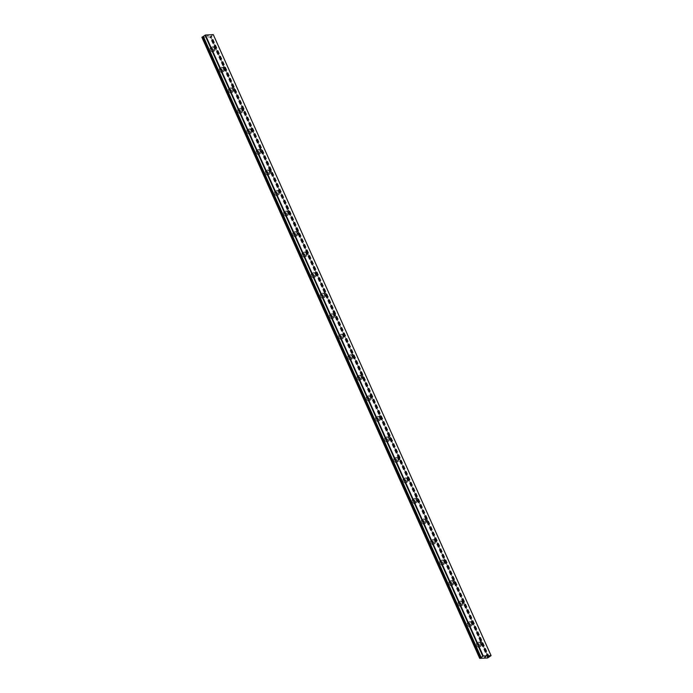 <?xml version="1.0" encoding="UTF-8"?>
<svg xmlns="http://www.w3.org/2000/svg" width="693" height="693" viewBox="0 0 693 693"><rect width="100%" height="100%" fill="white"/><g stroke="black" fill="none" stroke-linecap="round" stroke-linejoin="round"><path stroke-width="0.52" stroke-dasharray="3.46 2.6" d="M488.678 657.163L210.889 36.157L213.297 34.65M201.914 37.344L209.884 36.98L210.889 36.157M214.258 48.727A1.308 0.693 -123.8 0 1 214.206 49.844A1.308 0.693 -123.8 0 1 212.708 48.796A1.308 0.693 -123.8 0 1 212.751 47.67A1.308 0.693 -123.8 0 1 214.258 48.727M210.265 50.052A2.33 1.239 56.2 0 0 212.933 51.923A2.33 1.239 56.2 0 0 213.02 49.922A2.33 1.239 56.2 0 0 210.343 48.051A2.33 1.239 56.2 0 0 210.265 50.052A2.33 1.239 56.2 0 0 212.933 51.923A2.33 1.239 56.2 0 0 213.011 49.931A2.33 1.239 56.2 0 0 210.343 48.06A2.33 1.239 56.2 0 0 210.265 50.052M223.441 69.248A1.308 0.693 -123.8 0 1 223.397 70.374A1.308 0.693 -123.8 0 1 221.89 69.326A1.308 0.693 -123.8 0 1 221.933 68.2A1.308 0.693 -123.8 0 1 223.441 69.248M219.447 70.582A2.33 1.239 56.2 0 0 222.115 72.453A2.33 1.239 56.2 0 0 222.202 70.452A2.33 1.239 56.2 0 0 219.534 68.581A2.33 1.239 56.2 0 0 219.447 70.582A2.33 1.239 56.2 0 0 222.115 72.453A2.33 1.239 56.2 0 0 222.193 70.461A2.33 1.239 56.2 0 0 219.525 68.59A2.33 1.239 56.2 0 0 219.447 70.582M232.623 89.778A1.308 0.693 -123.8 0 1 232.579 90.904A1.308 0.693 -123.8 0 1 231.072 89.856A1.308 0.693 -123.8 0 1 231.124 88.73A1.308 0.693 -123.8 0 1 232.623 89.778M228.629 91.112A2.33 1.239 56.2 0 0 231.306 92.983A2.33 1.239 56.2 0 0 231.384 90.982A2.33 1.239 56.2 0 0 228.716 89.111A2.33 1.239 56.2 0 0 228.629 91.112A2.33 1.239 56.2 0 0 231.297 92.983A2.33 1.239 56.2 0 0 231.375 90.991A2.33 1.239 56.2 0 0 228.707 89.111A2.33 1.239 56.2 0 0 228.629 91.112M241.805 110.308A1.308 0.693 -123.8 0 1 241.762 111.434A1.308 0.693 -123.8 0 1 240.254 110.378A1.308 0.693 -123.8 0 1 240.306 109.26A1.308 0.693 -123.8 0 1 241.805 110.308M237.82 111.642A2.33 1.239 56.2 0 0 240.488 113.513A2.33 1.239 56.2 0 0 240.566 111.512A2.33 1.239 56.2 0 0 237.898 109.641A2.33 1.239 56.2 0 0 237.82 111.642A2.33 1.239 56.2 0 0 240.48 113.513A2.33 1.239 56.2 0 0 240.558 111.512A2.33 1.239 56.2 0 0 237.89 109.641A2.33 1.239 56.2 0 0 237.812 111.642M250.987 130.838A1.308 0.693 -123.8 0 1 250.944 131.965A1.308 0.693 -123.8 0 1 249.437 130.908A1.308 0.693 -123.8 0 1 249.489 129.79A1.308 0.693 -123.8 0 1 250.987 130.838M247.003 132.172A2.33 1.239 56.2 0 0 249.671 134.044A2.33 1.239 56.2 0 0 249.749 132.042A2.33 1.239 56.2 0 0 247.08 130.171A2.33 1.239 56.2 0 0 247.003 132.172A2.33 1.239 56.2 0 0 249.662 134.044A2.33 1.239 56.2 0 0 249.749 132.042A2.33 1.239 56.2 0 0 247.072 130.171A2.33 1.239 56.2 0 0 246.994 132.172M260.17 151.369A1.308 0.693 -123.8 0 1 260.126 152.495A1.308 0.693 -123.8 0 1 258.628 151.438A1.308 0.693 -123.8 0 1 258.671 150.312A1.308 0.693 -123.8 0 1 260.17 151.369M256.185 152.694A2.33 1.239 56.2 0 0 258.853 154.574A2.33 1.239 56.2 0 0 258.931 152.573A2.33 1.239 56.2 0 0 256.263 150.702A2.33 1.239 56.2 0 0 256.185 152.694M256.176 152.703A2.33 1.239 56.2 0 0 258.844 154.574A2.33 1.239 56.2 0 0 258.931 152.573A2.33 1.239 56.2 0 0 256.263 150.702A2.33 1.239 56.2 0 0 256.176 152.703M269.352 171.899A1.308 0.693 -123.8 0 1 269.308 173.025A1.308 0.693 -123.8 0 1 267.81 171.968A1.308 0.693 -123.8 0 1 267.853 170.842A1.308 0.693 -123.8 0 1 269.352 171.899M265.367 173.224A2.33 1.239 56.2 0 0 268.035 175.095A2.33 1.239 56.2 0 0 268.113 173.103A2.33 1.239 56.2 0 0 265.445 171.232A2.33 1.239 56.2 0 0 265.367 173.224M265.358 173.233A2.33 1.239 56.2 0 0 268.035 175.104A2.33 1.239 56.2 0 0 268.113 173.103A2.33 1.239 56.2 0 0 265.445 171.232A2.33 1.239 56.2 0 0 265.358 173.233M278.534 192.429A1.308 0.693 -123.8 0 1 278.491 193.546A1.308 0.693 -123.8 0 1 276.992 192.498A1.308 0.693 -123.8 0 1 277.035 191.372A1.308 0.693 -123.8 0 1 278.534 192.429M274.549 193.754A2.33 1.239 56.2 0 0 277.217 195.625A2.33 1.239 56.2 0 0 277.295 193.633A2.33 1.239 56.2 0 0 274.627 191.762A2.33 1.239 56.2 0 0 274.549 193.754M274.541 193.763A2.33 1.239 56.2 0 0 277.217 195.634A2.33 1.239 56.2 0 0 277.295 193.633A2.33 1.239 56.2 0 0 274.627 191.762A2.33 1.239 56.2 0 0 274.541 193.763M287.716 212.959A1.308 0.693 -123.8 0 1 287.673 214.076A1.308 0.693 -123.8 0 1 286.174 213.028A1.308 0.693 -123.8 0 1 286.218 211.902A1.308 0.693 -123.8 0 1 287.716 212.959M283.732 214.284A2.33 1.239 56.2 0 0 286.4 216.155A2.33 1.239 56.2 0 0 286.478 214.154A2.33 1.239 56.2 0 0 283.809 212.283A2.33 1.239 56.2 0 0 283.732 214.284A2.33 1.239 56.2 0 0 286.4 216.164A2.33 1.239 56.2 0 0 286.478 214.163A2.33 1.239 56.2 0 0 283.809 212.292A2.33 1.239 56.2 0 0 283.732 214.284M296.907 233.48A1.308 0.693 -123.8 0 1 296.855 234.606A1.308 0.693 -123.8 0 1 295.357 233.558A1.308 0.693 -123.8 0 1 295.4 232.432A1.308 0.693 -123.8 0 1 296.907 233.48M292.914 234.814A2.33 1.239 56.2 0 0 295.582 236.685A2.33 1.239 56.2 0 0 295.668 234.684A2.33 1.239 56.2 0 0 292.992 232.813A2.33 1.239 56.2 0 0 292.914 234.814A2.33 1.239 56.2 0 0 295.582 236.685A2.33 1.239 56.2 0 0 295.66 234.693A2.33 1.239 56.2 0 0 292.992 232.822A2.33 1.239 56.2 0 0 292.914 234.814M306.089 254.01A1.308 0.693 -123.8 0 1 306.037 255.137A1.308 0.693 -123.8 0 1 304.539 254.088A1.308 0.693 -123.8 0 1 304.582 252.962A1.308 0.693 -123.8 0 1 306.089 254.01M302.096 255.345A2.33 1.239 56.2 0 0 304.764 257.216A2.33 1.239 56.2 0 0 304.851 255.215A2.33 1.239 56.2 0 0 302.174 253.343A2.33 1.239 56.2 0 0 302.096 255.345A2.33 1.239 56.2 0 0 304.764 257.216A2.33 1.239 56.2 0 0 304.842 255.223A2.33 1.239 56.2 0 0 302.174 253.343A2.33 1.239 56.2 0 0 302.096 255.345M315.272 274.541A1.308 0.693 -123.8 0 1 315.228 275.667A1.308 0.693 -123.8 0 1 313.721 274.61A1.308 0.693 -123.8 0 1 313.764 273.492A1.308 0.693 -123.8 0 1 315.272 274.541M311.278 275.875A2.33 1.239 56.2 0 0 313.946 277.746A2.33 1.239 56.2 0 0 314.033 275.745A2.33 1.239 56.2 0 0 311.365 273.874A2.33 1.239 56.2 0 0 311.278 275.875A2.33 1.239 56.2 0 0 313.946 277.746A2.33 1.239 56.2 0 0 314.024 275.745A2.33 1.239 56.2 0 0 311.356 273.874A2.33 1.239 56.2 0 0 311.278 275.875M324.454 295.071A1.308 0.693 -123.8 0 1 324.411 296.197A1.308 0.693 -123.8 0 1 322.903 295.14A1.308 0.693 -123.8 0 1 322.947 294.023A1.308 0.693 -123.8 0 1 324.454 295.071M320.461 296.405A2.33 1.239 56.2 0 0 323.137 298.276A2.33 1.239 56.2 0 0 323.215 296.275A2.33 1.239 56.2 0 0 320.547 294.404A2.33 1.239 56.2 0 0 320.461 296.405A2.33 1.239 56.2 0 0 323.129 298.276A2.33 1.239 56.2 0 0 323.207 296.275A2.33 1.239 56.2 0 0 320.538 294.404A2.33 1.239 56.2 0 0 320.461 296.405M333.636 315.601A1.308 0.693 -123.8 0 1 333.593 316.727A1.308 0.693 -123.8 0 1 332.086 315.67A1.308 0.693 -123.8 0 1 332.138 314.544A1.308 0.693 -123.8 0 1 333.636 315.601M329.643 316.935A2.33 1.239 56.2 0 0 332.319 318.806A2.33 1.239 56.2 0 0 332.397 316.805A2.33 1.239 56.2 0 0 329.729 314.934A2.33 1.239 56.2 0 0 329.643 316.935A2.33 1.239 56.2 0 0 332.311 318.806A2.33 1.239 56.2 0 0 332.389 316.805A2.33 1.239 56.2 0 0 329.721 314.934A2.33 1.239 56.2 0 0 329.643 316.935M342.818 336.131A1.308 0.693 -123.8 0 1 342.775 337.257A1.308 0.693 -123.8 0 1 341.268 336.2A1.308 0.693 -123.8 0 1 341.32 335.074A1.308 0.693 -123.8 0 1 342.818 336.131M338.834 337.456A2.33 1.239 56.2 0 0 341.502 339.327A2.33 1.239 56.2 0 0 341.58 337.335A2.33 1.239 56.2 0 0 338.912 335.464A2.33 1.239 56.2 0 0 338.834 337.456A2.33 1.239 56.2 0 0 341.493 339.336A2.33 1.239 56.2 0 0 341.58 337.335A2.33 1.239 56.2 0 0 338.903 335.464A2.33 1.239 56.2 0 0 338.825 337.465M352.001 356.661A1.308 0.693 -123.8 0 1 351.957 357.787A1.308 0.693 -123.8 0 1 350.459 356.73A1.308 0.693 -123.8 0 1 350.502 355.604A1.308 0.693 -123.8 0 1 352.001 356.661M348.016 357.986A2.33 1.239 56.2 0 0 350.684 359.858A2.33 1.239 56.2 0 0 350.762 357.865A2.33 1.239 56.2 0 0 348.094 355.994A2.33 1.239 56.2 0 0 348.016 357.986A2.33 1.239 56.2 0 0 350.675 359.866A2.33 1.239 56.2 0 0 350.762 357.865A2.33 1.239 56.2 0 0 348.085 355.994A2.33 1.239 56.2 0 0 348.007 357.995M361.183 377.191A1.308 0.693 -123.8 0 1 361.14 378.309A1.308 0.693 -123.8 0 1 359.641 377.261A1.308 0.693 -123.8 0 1 359.684 376.134A1.308 0.693 -123.8 0 1 361.183 377.191M357.198 378.517A2.33 1.239 56.2 0 0 359.866 380.388A2.33 1.239 56.2 0 0 359.944 378.395A2.33 1.239 56.2 0 0 357.276 376.516A2.33 1.239 56.2 0 0 357.198 378.517A2.33 1.239 56.2 0 0 359.858 380.396A2.33 1.239 56.2 0 0 359.944 378.395A2.33 1.239 56.2 0 0 357.276 376.524A2.33 1.239 56.2 0 0 357.19 378.517M370.365 397.713A1.308 0.693 -123.8 0 1 370.322 398.839A1.308 0.693 -123.8 0 1 368.823 397.791A1.308 0.693 -123.8 0 1 368.867 396.665A1.308 0.693 -123.8 0 1 370.365 397.713M366.38 399.047A2.33 1.239 56.2 0 0 369.048 400.918A2.33 1.239 56.2 0 0 369.126 398.917A2.33 1.239 56.2 0 0 366.458 397.046A2.33 1.239 56.2 0 0 366.38 399.047A2.33 1.239 56.2 0 0 369.048 400.918A2.33 1.239 56.2 0 0 369.126 398.925A2.33 1.239 56.2 0 0 366.458 397.054A2.33 1.239 56.2 0 0 366.372 399.047M379.547 418.243A1.308 0.693 -123.8 0 1 379.504 419.369A1.308 0.693 -123.8 0 1 378.006 418.321A1.308 0.693 -123.8 0 1 378.049 417.195A1.308 0.693 -123.8 0 1 379.547 418.243M375.563 419.577A2.33 1.239 56.2 0 0 378.231 421.448A2.33 1.239 56.2 0 0 378.309 419.447A2.33 1.239 56.2 0 0 375.641 417.576A2.33 1.239 56.2 0 0 375.563 419.577A2.33 1.239 56.2 0 0 378.231 421.448A2.33 1.239 56.2 0 0 378.309 419.456A2.33 1.239 56.2 0 0 375.641 417.584A2.33 1.239 56.2 0 0 375.563 419.577M388.738 438.773A1.308 0.693 -123.8 0 1 388.686 439.899A1.308 0.693 -123.8 0 1 387.188 438.842A1.308 0.693 -123.8 0 1 387.231 437.725A1.308 0.693 -123.8 0 1 388.738 438.773M384.745 440.107A2.33 1.239 56.2 0 0 387.413 441.978A2.33 1.239 56.2 0 0 387.5 439.977A2.33 1.239 56.2 0 0 384.823 438.106A2.33 1.239 56.2 0 0 384.745 440.107A2.33 1.239 56.2 0 0 387.413 441.978A2.33 1.239 56.2 0 0 387.491 439.977A2.33 1.239 56.2 0 0 384.823 438.106A2.33 1.239 56.2 0 0 384.745 440.107M397.921 459.303A1.308 0.693 -123.8 0 1 397.869 460.429A1.308 0.693 -123.8 0 1 396.37 459.372A1.308 0.693 -123.8 0 1 396.413 458.255A1.308 0.693 -123.8 0 1 397.921 459.303M393.927 460.637A2.33 1.239 56.2 0 0 396.595 462.508A2.33 1.239 56.2 0 0 396.682 460.507A2.33 1.239 56.2 0 0 394.005 458.636A2.33 1.239 56.2 0 0 393.927 460.637A2.33 1.239 56.2 0 0 396.595 462.508A2.33 1.239 56.2 0 0 396.673 460.507A2.33 1.239 56.2 0 0 394.005 458.636A2.33 1.239 56.2 0 0 393.927 460.637M407.103 479.833A1.308 0.693 -123.8 0 1 407.06 480.959A1.308 0.693 -123.8 0 1 405.552 479.902A1.308 0.693 -123.8 0 1 405.596 478.776A1.308 0.693 -123.8 0 1 407.103 479.833M403.109 481.167A2.33 1.239 56.2 0 0 405.777 483.038A2.33 1.239 56.2 0 0 405.864 481.037A2.33 1.239 56.2 0 0 403.196 479.166A2.33 1.239 56.2 0 0 403.109 481.167A2.33 1.239 56.2 0 0 405.777 483.038A2.33 1.239 56.2 0 0 405.855 481.037A2.33 1.239 56.2 0 0 403.187 479.166A2.33 1.239 56.2 0 0 403.109 481.167M416.285 500.363A1.308 0.693 -123.8 0 1 416.242 501.489A1.308 0.693 -123.8 0 1 414.735 500.433A1.308 0.693 -123.8 0 1 414.778 499.306A1.308 0.693 -123.8 0 1 416.285 500.363M412.292 501.689A2.33 1.239 56.2 0 0 414.968 503.568A2.33 1.239 56.2 0 0 415.046 501.567A2.33 1.239 56.2 0 0 412.378 499.696A2.33 1.239 56.2 0 0 412.292 501.689A2.33 1.239 56.2 0 0 414.96 503.568A2.33 1.239 56.2 0 0 415.038 501.567A2.33 1.239 56.2 0 0 412.37 499.696A2.33 1.239 56.2 0 0 412.292 501.697M425.467 520.893A1.308 0.693 -123.8 0 1 425.424 522.02A1.308 0.693 -123.8 0 1 423.917 520.963A1.308 0.693 -123.8 0 1 423.969 519.837A1.308 0.693 -123.8 0 1 425.467 520.893M421.474 522.219A2.33 1.239 56.2 0 0 424.151 524.09A2.33 1.239 56.2 0 0 424.229 522.098A2.33 1.239 56.2 0 0 421.561 520.226A2.33 1.239 56.2 0 0 421.474 522.219A2.33 1.239 56.2 0 0 424.142 524.099A2.33 1.239 56.2 0 0 424.22 522.098A2.33 1.239 56.2 0 0 421.552 520.226A2.33 1.239 56.2 0 0 421.474 522.227M434.65 541.424A1.308 0.693 -123.8 0 1 434.606 542.541A1.308 0.693 -123.8 0 1 433.099 541.493A1.308 0.693 -123.8 0 1 433.151 540.367A1.308 0.693 -123.8 0 1 434.65 541.424M430.665 542.749A2.33 1.239 56.2 0 0 433.333 544.62A2.33 1.239 56.2 0 0 433.411 542.628A2.33 1.239 56.2 0 0 430.743 540.748A2.33 1.239 56.2 0 0 430.665 542.749A2.33 1.239 56.2 0 0 433.324 544.629A2.33 1.239 56.2 0 0 433.411 542.628A2.33 1.239 56.2 0 0 430.734 540.757A2.33 1.239 56.2 0 0 430.656 542.758M443.832 561.954A1.308 0.693 -123.8 0 1 443.789 563.071A1.308 0.693 -123.8 0 1 442.29 562.023A1.308 0.693 -123.8 0 1 442.333 560.897A1.308 0.693 -123.8 0 1 443.832 561.954M439.847 563.279A2.33 1.239 56.2 0 0 442.515 565.15A2.33 1.239 56.2 0 0 442.593 563.149A2.33 1.239 56.2 0 0 439.925 561.278A2.33 1.239 56.2 0 0 439.847 563.279A2.33 1.239 56.2 0 0 442.506 565.15A2.33 1.239 56.2 0 0 442.593 563.158A2.33 1.239 56.2 0 0 439.916 561.287A2.33 1.239 56.2 0 0 439.838 563.279M453.014 582.475A1.308 0.693 -123.8 0 1 452.971 583.601A1.308 0.693 -123.8 0 1 451.472 582.553A1.308 0.693 -123.8 0 1 451.515 581.427A1.308 0.693 -123.8 0 1 453.014 582.475M449.029 583.809A2.33 1.239 56.2 0 0 451.697 585.68A2.33 1.239 56.2 0 0 451.775 583.679A2.33 1.239 56.2 0 0 449.107 581.808A2.33 1.239 56.2 0 0 449.029 583.809A2.33 1.239 56.2 0 0 451.689 585.68A2.33 1.239 56.2 0 0 451.775 583.688A2.33 1.239 56.2 0 0 449.107 581.817A2.33 1.239 56.2 0 0 449.021 583.809M462.196 603.005A1.308 0.693 -123.8 0 1 462.153 604.131A1.308 0.693 -123.8 0 1 460.654 603.083A1.308 0.693 -123.8 0 1 460.698 601.957A1.308 0.693 -123.8 0 1 462.196 603.005M458.212 604.339A2.33 1.239 56.2 0 0 460.88 606.21A2.33 1.239 56.2 0 0 460.958 604.209A2.33 1.239 56.2 0 0 458.29 602.338A2.33 1.239 56.2 0 0 458.212 604.339A2.33 1.239 56.2 0 0 460.88 606.21A2.33 1.239 56.2 0 0 460.958 604.218A2.33 1.239 56.2 0 0 458.29 602.338A2.33 1.239 56.2 0 0 458.203 604.339M471.379 623.535A1.308 0.693 -123.8 0 1 471.335 624.662A1.308 0.693 -123.8 0 1 469.837 623.605A1.308 0.693 -123.8 0 1 469.88 622.487A1.308 0.693 -123.8 0 1 471.379 623.535M467.394 624.869A2.33 1.239 56.2 0 0 470.062 626.741A2.33 1.239 56.2 0 0 470.14 624.74A2.33 1.239 56.2 0 0 467.472 622.868A2.33 1.239 56.2 0 0 467.394 624.869A2.33 1.239 56.2 0 0 470.062 626.741A2.33 1.239 56.2 0 0 470.14 624.74A2.33 1.239 56.2 0 0 467.472 622.868A2.33 1.239 56.2 0 0 467.385 624.869M480.561 644.066A1.308 0.693 -123.8 0 1 480.518 645.192A1.308 0.693 -123.8 0 1 479.019 644.135A1.308 0.693 -123.8 0 1 479.062 643.009A1.308 0.693 -123.8 0 1 480.561 644.066M476.576 645.4A2.33 1.239 56.2 0 0 479.244 647.271A2.33 1.239 56.2 0 0 479.331 645.27A2.33 1.239 56.2 0 0 476.654 643.399A2.33 1.239 56.2 0 0 476.576 645.4A2.33 1.239 56.2 0 0 479.244 647.271A2.33 1.239 56.2 0 0 479.322 645.27A2.33 1.239 56.2 0 0 476.654 643.399A2.33 1.239 56.2 0 0 476.576 645.4M481.167 644.04A2.33 1.239 -123.8 0 1 481.089 646.041A2.33 1.239 -123.8 0 1 478.413 644.161A2.33 1.239 -123.8 0 1 478.499 642.168A2.33 1.239 -123.8 0 1 481.167 644.04M479.53 645.131A2.33 1.239 -123.8 0 1 479.452 647.132A2.33 1.239 -123.8 0 1 476.784 645.261A2.33 1.239 -123.8 0 1 476.862 643.26A2.33 1.239 -123.8 0 1 479.53 645.131M471.985 623.509A2.33 1.239 -123.8 0 1 471.907 625.51A2.33 1.239 -123.8 0 1 469.23 623.639A2.33 1.239 -123.8 0 1 469.317 621.638A2.33 1.239 -123.8 0 1 471.985 623.509M470.348 624.601A2.33 1.239 -123.8 0 1 470.27 626.602A2.33 1.239 -123.8 0 1 467.602 624.731A2.33 1.239 -123.8 0 1 467.68 622.73A2.33 1.239 -123.8 0 1 470.348 624.601M462.803 602.979A2.33 1.239 -123.8 0 1 462.716 604.98A2.33 1.239 -123.8 0 1 460.048 603.109A2.33 1.239 -123.8 0 1 460.135 601.108A2.33 1.239 -123.8 0 1 462.803 602.979M461.166 604.071A2.33 1.239 -123.8 0 1 461.088 606.072A2.33 1.239 -123.8 0 1 458.42 604.201A2.33 1.239 -123.8 0 1 458.497 602.2A2.33 1.239 -123.8 0 1 461.166 604.071M453.62 582.449A2.33 1.239 -123.8 0 1 453.534 584.45A2.33 1.239 -123.8 0 1 450.866 582.579A2.33 1.239 -123.8 0 1 450.944 580.578A2.33 1.239 -123.8 0 1 453.62 582.449M451.983 583.541A2.33 1.239 -123.8 0 1 451.905 585.542A2.33 1.239 -123.8 0 1 449.229 583.671A2.33 1.239 -123.8 0 1 449.315 581.67A2.33 1.239 -123.8 0 1 451.983 583.541M444.438 561.919A2.33 1.239 -123.8 0 1 444.352 563.92A2.33 1.239 -123.8 0 1 441.684 562.049A2.33 1.239 -123.8 0 1 441.762 560.048A2.33 1.239 -123.8 0 1 444.438 561.919M442.801 563.019A2.33 1.239 -123.8 0 1 442.723 565.012A2.33 1.239 -123.8 0 1 440.046 563.14A2.33 1.239 -123.8 0 1 440.133 561.148A2.33 1.239 -123.8 0 1 442.801 563.019M435.247 541.389A2.33 1.239 -123.8 0 1 435.169 543.39A2.33 1.239 -123.8 0 1 432.501 541.519A2.33 1.239 -123.8 0 1 432.579 539.518A2.33 1.239 -123.8 0 1 435.247 541.389M433.619 542.489A2.33 1.239 -123.8 0 1 433.532 544.481A2.33 1.239 -123.8 0 1 430.864 542.61A2.33 1.239 -123.8 0 1 430.942 540.618A2.33 1.239 -123.8 0 1 433.619 542.489M426.065 520.867A2.33 1.239 -123.8 0 1 425.987 522.86A2.33 1.239 -123.8 0 1 423.319 520.989A2.33 1.239 -123.8 0 1 423.397 518.988A2.33 1.239 -123.8 0 1 426.065 520.867M424.437 521.959A2.33 1.239 -123.8 0 1 424.35 523.96A2.33 1.239 -123.8 0 1 421.682 522.08A2.33 1.239 -123.8 0 1 421.76 520.088A2.33 1.239 -123.8 0 1 424.437 521.959M416.883 500.337A2.33 1.239 -123.8 0 1 416.805 502.33A2.33 1.239 -123.8 0 1 414.137 500.459A2.33 1.239 -123.8 0 1 414.215 498.466A2.33 1.239 -123.8 0 1 416.883 500.337M415.246 501.429A2.33 1.239 -123.8 0 1 415.168 503.43A2.33 1.239 -123.8 0 1 412.5 501.559A2.33 1.239 -123.8 0 1 412.578 499.558A2.33 1.239 -123.8 0 1 415.246 501.429M407.701 479.807A2.33 1.239 -123.8 0 1 407.623 481.808A2.33 1.239 -123.8 0 1 404.955 479.928A2.33 1.239 -123.8 0 1 405.033 477.936A2.33 1.239 -123.8 0 1 407.701 479.807M406.063 480.899A2.33 1.239 -123.8 0 1 405.985 482.9A2.33 1.239 -123.8 0 1 403.317 481.029A2.33 1.239 -123.8 0 1 403.395 479.028A2.33 1.239 -123.8 0 1 406.063 480.899M398.518 459.277A2.33 1.239 -123.8 0 1 398.44 461.278A2.33 1.239 -123.8 0 1 395.772 459.407A2.33 1.239 -123.8 0 1 395.85 457.406A2.33 1.239 -123.8 0 1 398.518 459.277M396.881 460.369A2.33 1.239 -123.8 0 1 396.803 462.37A2.33 1.239 -123.8 0 1 394.135 460.498A2.33 1.239 -123.8 0 1 394.213 458.497A2.33 1.239 -123.8 0 1 396.881 460.369M389.336 438.747A2.33 1.239 -123.8 0 1 389.258 440.748A2.33 1.239 -123.8 0 1 386.59 438.877A2.33 1.239 -123.8 0 1 386.668 436.876A2.33 1.239 -123.8 0 1 389.336 438.747M387.699 439.838A2.33 1.239 -123.8 0 1 387.621 441.839A2.33 1.239 -123.8 0 1 384.953 439.968A2.33 1.239 -123.8 0 1 385.031 437.967A2.33 1.239 -123.8 0 1 387.699 439.838M380.154 418.217A2.33 1.239 -123.8 0 1 380.076 420.218A2.33 1.239 -123.8 0 1 377.399 418.347A2.33 1.239 -123.8 0 1 377.486 416.346A2.33 1.239 -123.8 0 1 380.154 418.217M378.517 419.308A2.33 1.239 -123.8 0 1 378.439 421.309A2.33 1.239 -123.8 0 1 375.771 419.438A2.33 1.239 -123.8 0 1 375.849 417.437A2.33 1.239 -123.8 0 1 378.517 419.308M370.972 397.687A2.33 1.239 -123.8 0 1 370.885 399.688A2.33 1.239 -123.8 0 1 368.217 397.817A2.33 1.239 -123.8 0 1 368.304 395.816A2.33 1.239 -123.8 0 1 370.972 397.687M369.334 398.787A2.33 1.239 -123.8 0 1 369.256 400.779A2.33 1.239 -123.8 0 1 366.588 398.908A2.33 1.239 -123.8 0 1 366.666 396.907A2.33 1.239 -123.8 0 1 369.334 398.787M361.789 377.157A2.33 1.239 -123.8 0 1 361.703 379.158A2.33 1.239 -123.8 0 1 359.035 377.287A2.33 1.239 -123.8 0 1 359.113 375.285A2.33 1.239 -123.8 0 1 361.789 377.157M360.152 378.257A2.33 1.239 -123.8 0 1 360.074 380.249A2.33 1.239 -123.8 0 1 357.397 378.378A2.33 1.239 -123.8 0 1 357.484 376.386A2.33 1.239 -123.8 0 1 360.152 378.257M352.607 356.635A2.33 1.239 -123.8 0 1 352.52 358.627A2.33 1.239 -123.8 0 1 349.852 356.756A2.33 1.239 -123.8 0 1 349.93 354.755A2.33 1.239 -123.8 0 1 352.607 356.635M350.97 357.727A2.33 1.239 -123.8 0 1 350.892 359.728A2.33 1.239 -123.8 0 1 348.215 357.848A2.33 1.239 -123.8 0 1 348.302 355.856A2.33 1.239 -123.8 0 1 350.97 357.727M343.416 336.105A2.33 1.239 -123.8 0 1 343.338 338.097A2.33 1.239 -123.8 0 1 340.67 336.226A2.33 1.239 -123.8 0 1 340.748 334.234A2.33 1.239 -123.8 0 1 343.416 336.105M341.788 337.196A2.33 1.239 -123.8 0 1 341.701 339.198A2.33 1.239 -123.8 0 1 339.033 337.326A2.33 1.239 -123.8 0 1 339.12 335.325A2.33 1.239 -123.8 0 1 341.788 337.196M334.234 315.575A2.33 1.239 -123.8 0 1 334.156 317.567A2.33 1.239 -123.8 0 1 331.488 315.696A2.33 1.239 -123.8 0 1 331.566 313.704A2.33 1.239 -123.8 0 1 334.234 315.575M332.605 316.666A2.33 1.239 -123.8 0 1 332.519 318.667A2.33 1.239 -123.8 0 1 329.851 316.796A2.33 1.239 -123.8 0 1 329.929 314.795A2.33 1.239 -123.8 0 1 332.605 316.666M325.052 295.045A2.33 1.239 -123.8 0 1 324.974 297.046A2.33 1.239 -123.8 0 1 322.306 295.175A2.33 1.239 -123.8 0 1 322.384 293.174A2.33 1.239 -123.8 0 1 325.052 295.045M323.414 296.136A2.33 1.239 -123.8 0 1 323.336 298.137A2.33 1.239 -123.8 0 1 320.668 296.266A2.33 1.239 -123.8 0 1 320.746 294.265A2.33 1.239 -123.8 0 1 323.414 296.136M315.869 274.515A2.33 1.239 -123.8 0 1 315.791 276.516A2.33 1.239 -123.8 0 1 313.123 274.645A2.33 1.239 -123.8 0 1 313.201 272.644A2.33 1.239 -123.8 0 1 315.869 274.515M314.232 275.606A2.33 1.239 -123.8 0 1 314.154 277.607A2.33 1.239 -123.8 0 1 311.486 275.736A2.33 1.239 -123.8 0 1 311.564 273.735A2.33 1.239 -123.8 0 1 314.232 275.606M306.687 253.984A2.33 1.239 -123.8 0 1 306.609 255.986A2.33 1.239 -123.8 0 1 303.941 254.114A2.33 1.239 -123.8 0 1 304.019 252.113A2.33 1.239 -123.8 0 1 306.687 253.984M305.05 255.076A2.33 1.239 -123.8 0 1 304.972 257.077A2.33 1.239 -123.8 0 1 302.304 255.206A2.33 1.239 -123.8 0 1 302.382 253.205A2.33 1.239 -123.8 0 1 305.05 255.076M297.505 233.454A2.33 1.239 -123.8 0 1 297.427 235.455A2.33 1.239 -123.8 0 1 294.759 233.584A2.33 1.239 -123.8 0 1 294.837 231.583A2.33 1.239 -123.8 0 1 297.505 233.454M295.868 234.555A2.33 1.239 -123.8 0 1 295.79 236.547A2.33 1.239 -123.8 0 1 293.122 234.676A2.33 1.239 -123.8 0 1 293.2 232.675A2.33 1.239 -123.8 0 1 295.868 234.555M288.323 212.924A2.33 1.239 -123.8 0 1 288.245 214.925A2.33 1.239 -123.8 0 1 285.568 213.054A2.33 1.239 -123.8 0 1 285.655 211.053A2.33 1.239 -123.8 0 1 288.323 212.924M286.685 214.024A2.33 1.239 -123.8 0 1 286.607 216.017A2.33 1.239 -123.8 0 1 283.939 214.146A2.33 1.239 -123.8 0 1 284.017 212.153A2.33 1.239 -123.8 0 1 286.685 214.024M279.14 192.394A2.33 1.239 -123.8 0 1 279.062 194.395A2.33 1.239 -123.8 0 1 276.386 192.524A2.33 1.239 -123.8 0 1 276.472 190.523A2.33 1.239 -123.8 0 1 279.14 192.394M277.503 193.494A2.33 1.239 -123.8 0 1 277.425 195.495A2.33 1.239 -123.8 0 1 274.757 193.616A2.33 1.239 -123.8 0 1 274.835 191.623A2.33 1.239 -123.8 0 1 277.503 193.494M269.958 171.873A2.33 1.239 -123.8 0 1 269.872 173.865A2.33 1.239 -123.8 0 1 267.203 171.994A2.33 1.239 -123.8 0 1 267.29 170.002A2.33 1.239 -123.8 0 1 269.958 171.873M268.321 172.964A2.33 1.239 -123.8 0 1 268.243 174.965A2.33 1.239 -123.8 0 1 265.566 173.094A2.33 1.239 -123.8 0 1 265.653 171.093A2.33 1.239 -123.8 0 1 268.321 172.964M260.776 151.343A2.33 1.239 -123.8 0 1 260.689 153.335A2.33 1.239 -123.8 0 1 258.021 151.464A2.33 1.239 -123.8 0 1 258.099 149.471A2.33 1.239 -123.8 0 1 260.776 151.343M259.139 152.434A2.33 1.239 -123.8 0 1 259.061 154.435A2.33 1.239 -123.8 0 1 256.384 152.564A2.33 1.239 -123.8 0 1 256.471 150.563A2.33 1.239 -123.8 0 1 259.139 152.434M251.585 130.812A2.33 1.239 -123.8 0 1 251.507 132.813A2.33 1.239 -123.8 0 1 248.839 130.934A2.33 1.239 -123.8 0 1 248.917 128.941A2.33 1.239 -123.8 0 1 251.585 130.812M249.956 131.904A2.33 1.239 -123.8 0 1 249.87 133.905A2.33 1.239 -123.8 0 1 247.202 132.034A2.33 1.239 -123.8 0 1 247.288 130.033A2.33 1.239 -123.8 0 1 249.956 131.904M242.403 110.282A2.33 1.239 -123.8 0 1 242.325 112.283A2.33 1.239 -123.8 0 1 239.657 110.412A2.33 1.239 -123.8 0 1 239.735 108.411A2.33 1.239 -123.8 0 1 242.403 110.282M240.774 111.374A2.33 1.239 -123.8 0 1 240.688 113.375A2.33 1.239 -123.8 0 1 238.02 111.504A2.33 1.239 -123.8 0 1 238.097 109.503A2.33 1.239 -123.8 0 1 240.774 111.374M233.22 89.752A2.33 1.239 -123.8 0 1 233.143 91.753A2.33 1.239 -123.8 0 1 230.474 89.882A2.33 1.239 -123.8 0 1 230.552 87.881A2.33 1.239 -123.8 0 1 233.22 89.752M231.592 90.844A2.33 1.239 -123.8 0 1 231.505 92.845A2.33 1.239 -123.8 0 1 228.837 90.974A2.33 1.239 -123.8 0 1 228.915 88.973A2.33 1.239 -123.8 0 1 231.592 90.844M224.038 69.222A2.33 1.239 -123.8 0 1 223.96 71.223A2.33 1.239 -123.8 0 1 221.292 69.352A2.33 1.239 -123.8 0 1 221.37 67.351A2.33 1.239 -123.8 0 1 224.038 69.222M222.401 70.322A2.33 1.239 -123.8 0 1 222.323 72.315A2.33 1.239 -123.8 0 1 219.655 70.443A2.33 1.239 -123.8 0 1 219.733 68.442A2.33 1.239 -123.8 0 1 222.401 70.322M214.856 48.692A2.33 1.239 -123.8 0 1 214.778 50.693A2.33 1.239 -123.8 0 1 212.11 48.822A2.33 1.239 -123.8 0 1 212.188 46.821A2.33 1.239 -123.8 0 1 214.856 48.692M213.219 49.792A2.33 1.239 -123.8 0 1 213.141 51.784A2.33 1.239 -123.8 0 1 210.473 49.913A2.33 1.239 -123.8 0 1 210.551 47.921A2.33 1.239 -123.8 0 1 213.219 49.792M485.23 656.825L485.672 656.773M207.883 35.767L206.869 36.244L207.883 35.776M207.623 36.149L208.298 35.75L207.666 36.157M210.629 36.547L488.409 657.544M481.029 657.518L203.3 36.694M203.248 36.383L481.037 657.38M481.167 657.51L203.378 36.504M487.673 657.986L209.884 36.98M488.011 657.839L210.222 36.833M488.236 657.319L210.499 36.417M491.051 655.812L213.262 34.806M488.392 657.588L210.603 36.582M210.646 36.417L488.374 657.241M488.825 657.155L211.036 36.157M488.903 657.137L211.114 36.131M489.232 657.007L211.443 36.001M489.319 656.964L211.53 35.967M215.852 48.753L214.206 49.844M225.034 69.283L223.397 70.374M234.217 89.804L232.579 90.904M243.399 110.334L241.762 111.434M252.581 130.864L250.944 131.965M261.763 151.395L260.126 152.495M270.946 171.925L269.308 173.025M280.128 192.455L278.491 193.546M289.31 212.985L287.673 214.076M298.501 233.515L296.855 234.606M307.683 254.045L306.037 255.137M316.866 274.567L315.228 275.667M326.048 295.097L324.411 296.197M335.23 315.627L333.593 316.727M344.412 336.157L342.775 337.257M353.595 356.687L351.957 357.787M362.777 377.217L361.14 378.309M371.959 397.747L370.322 398.839M381.141 418.277L379.504 419.369M390.332 438.799L388.686 439.899M399.514 459.329L397.869 460.429M408.697 479.859L407.06 480.959M417.879 500.389L416.242 501.489M427.061 520.919L425.424 522.02M436.243 541.45L434.606 542.541M445.426 561.98L443.789 563.071M454.608 582.51L452.971 583.601M463.79 603.031L462.153 604.131M472.972 623.561L471.335 624.662M482.163 644.092L480.518 645.192M481.089 646.041L479.452 647.132M471.907 625.51L470.27 626.602M462.716 604.98L461.088 606.072M453.534 584.45L451.905 585.542M444.352 563.92L442.723 565.012M435.169 543.39L433.532 544.481M425.987 522.86L424.35 523.96M416.805 502.33L415.168 503.43M407.623 481.808L405.985 482.9M398.44 461.278L396.803 462.37M389.258 440.748L387.621 441.839M380.076 420.218L378.439 421.309M370.885 399.688L369.256 400.779M361.703 379.158L360.074 380.249M352.52 358.627L350.892 359.728M343.338 338.097L341.701 339.198M334.156 317.567L332.519 318.667M324.974 297.046L323.336 298.137M315.791 276.516L314.154 277.607M306.609 255.986L304.972 257.077M297.427 235.455L295.79 236.547M288.245 214.925L286.607 216.017M279.062 194.395L277.425 195.495M269.872 173.865L268.243 174.965M260.689 153.335L259.061 154.435M251.507 132.813L249.87 133.905M242.325 112.283L240.688 113.375M233.143 91.753L231.505 92.845M223.96 71.223L222.323 72.315M214.778 50.693L213.141 51.784M212.188 46.821L210.551 47.921M221.37 67.351L219.733 68.442M230.552 87.881L228.915 88.973M239.735 108.411L238.097 109.503M248.917 128.941L247.288 130.033M258.099 149.471L256.471 150.563M267.29 170.002L265.653 171.093M276.472 190.523L274.835 191.623M285.655 211.053L284.017 212.153M294.837 231.583L293.2 232.675M304.019 252.113L302.382 253.205M313.201 272.644L311.564 273.735M322.384 293.174L320.746 294.265M331.566 313.704L329.929 314.795M340.748 334.234L339.12 335.325M349.93 354.755L348.302 355.856M359.113 375.285L357.484 376.386M368.304 395.816L366.666 396.907M377.486 416.346L375.849 417.437M386.668 436.876L385.031 437.967M395.85 457.406L394.213 458.497M405.033 477.936L403.395 479.028M414.215 498.466L412.578 499.558M423.397 518.988L421.76 520.088M432.579 539.518L430.942 540.618M441.762 560.048L440.133 561.148M450.944 580.578L449.315 581.67M460.135 601.108L458.497 602.2M469.317 621.638L467.68 622.73M478.499 642.168L476.862 643.26M480.699 641.917L479.062 643.009M471.517 621.387L469.88 622.487M462.335 600.857L460.698 601.957M453.153 580.327L451.515 581.427M443.97 559.797L442.333 560.897M434.788 539.267L433.151 540.367M425.606 518.745L423.969 519.837M416.424 498.215L414.778 499.306M407.241 477.685L405.596 478.776M398.059 457.155L396.413 458.255M388.868 436.625L387.231 437.725M379.686 416.095L378.049 417.195M370.504 395.564L368.867 396.665M361.322 375.034L359.684 376.134M352.139 354.513L350.502 355.604M342.957 333.983L341.32 335.074M333.775 313.453L332.138 314.544M324.593 292.922L322.947 294.023M315.41 272.392L313.764 273.492M306.228 251.862L304.582 252.962M297.037 231.332L295.4 232.432M287.855 210.802L286.218 211.902M278.673 190.28L277.035 191.372M269.49 169.75L267.853 170.842M260.308 149.22L258.671 150.312M251.126 128.69L249.489 129.79M241.944 108.16L240.306 109.26M232.761 87.63L231.124 88.73M223.579 67.1L221.933 68.2M214.397 46.57L212.751 47.67M481.297 657.518L203.508 36.512M488.167 657.414L210.377 36.408"/><path stroke-width="1.04" d="M481.011 657.501L479.703 658.35L487.673 657.986L491.086 655.656L213.297 34.65L205.466 35.014L203.214 36.504L481.011 657.501L483.255 656.02L491.086 655.656M480.777 657.77L202.988 36.764L202.347 36.963L201.914 37.344L479.703 658.35M215.895 47.626A1.308 0.693 -123.8 0 1 215.852 48.753A1.308 0.693 -123.8 0 1 214.345 47.696A1.308 0.693 -123.8 0 1 214.397 46.57A1.308 0.693 -123.8 0 1 215.895 47.626M225.078 68.157A1.308 0.693 -123.8 0 1 225.034 69.283A1.308 0.693 -123.8 0 1 223.527 68.226A1.308 0.693 -123.8 0 1 223.579 67.1A1.308 0.693 -123.8 0 1 225.078 68.157M234.26 88.687A1.308 0.693 -123.8 0 1 234.217 89.804A1.308 0.693 -123.8 0 1 232.718 88.756A1.308 0.693 -123.8 0 1 232.761 87.63A1.308 0.693 -123.8 0 1 234.26 88.687M243.442 109.217A1.308 0.693 -123.8 0 1 243.399 110.334A1.308 0.693 -123.8 0 1 241.9 109.286A1.308 0.693 -123.8 0 1 241.944 108.16A1.308 0.693 -123.8 0 1 243.442 109.217M252.624 129.738A1.308 0.693 -123.8 0 1 252.581 130.864A1.308 0.693 -123.8 0 1 251.083 129.816A1.308 0.693 -123.8 0 1 251.126 128.69A1.308 0.693 -123.8 0 1 252.624 129.738M261.807 150.268A1.308 0.693 -123.8 0 1 261.763 151.395A1.308 0.693 -123.8 0 1 260.265 150.346A1.308 0.693 -123.8 0 1 260.308 149.22A1.308 0.693 -123.8 0 1 261.807 150.268M270.989 170.799A1.308 0.693 -123.8 0 1 270.946 171.925A1.308 0.693 -123.8 0 1 269.447 170.868A1.308 0.693 -123.8 0 1 269.49 169.75A1.308 0.693 -123.8 0 1 270.989 170.799M280.18 191.329A1.308 0.693 -123.8 0 1 280.128 192.455A1.308 0.693 -123.8 0 1 278.629 191.398A1.308 0.693 -123.8 0 1 278.673 190.28A1.308 0.693 -123.8 0 1 280.18 191.329M289.362 211.859A1.308 0.693 -123.8 0 1 289.31 212.985A1.308 0.693 -123.8 0 1 287.812 211.928A1.308 0.693 -123.8 0 1 287.855 210.802A1.308 0.693 -123.8 0 1 289.362 211.859M298.544 232.389A1.308 0.693 -123.8 0 1 298.501 233.515A1.308 0.693 -123.8 0 1 296.994 232.458A1.308 0.693 -123.8 0 1 297.037 231.332A1.308 0.693 -123.8 0 1 298.544 232.389M307.727 252.919A1.308 0.693 -123.8 0 1 307.683 254.045A1.308 0.693 -123.8 0 1 306.176 252.988A1.308 0.693 -123.8 0 1 306.228 251.862A1.308 0.693 -123.8 0 1 307.727 252.919M316.909 273.449A1.308 0.693 -123.8 0 1 316.866 274.567A1.308 0.693 -123.8 0 1 315.358 273.518A1.308 0.693 -123.8 0 1 315.41 272.392A1.308 0.693 -123.8 0 1 316.909 273.449M326.091 293.971A1.308 0.693 -123.8 0 1 326.048 295.097A1.308 0.693 -123.8 0 1 324.549 294.049A1.308 0.693 -123.8 0 1 324.593 292.922A1.308 0.693 -123.8 0 1 326.091 293.971M335.273 314.501A1.308 0.693 -123.8 0 1 335.23 315.627A1.308 0.693 -123.8 0 1 333.731 314.579A1.308 0.693 -123.8 0 1 333.775 313.453A1.308 0.693 -123.8 0 1 335.273 314.501M344.456 335.031A1.308 0.693 -123.8 0 1 344.412 336.157A1.308 0.693 -123.8 0 1 342.914 335.1A1.308 0.693 -123.8 0 1 342.957 333.983A1.308 0.693 -123.8 0 1 344.456 335.031M353.638 355.561A1.308 0.693 -123.8 0 1 353.595 356.687A1.308 0.693 -123.8 0 1 352.096 355.63A1.308 0.693 -123.8 0 1 352.139 354.513A1.308 0.693 -123.8 0 1 353.638 355.561M362.82 376.091A1.308 0.693 -123.8 0 1 362.777 377.217A1.308 0.693 -123.8 0 1 361.278 376.16A1.308 0.693 -123.8 0 1 361.322 375.034A1.308 0.693 -123.8 0 1 362.82 376.091M372.011 396.621A1.308 0.693 -123.8 0 1 371.959 397.747A1.308 0.693 -123.8 0 1 370.46 396.691A1.308 0.693 -123.8 0 1 370.504 395.564A1.308 0.693 -123.8 0 1 372.011 396.621M381.193 417.151A1.308 0.693 -123.8 0 1 381.141 418.277A1.308 0.693 -123.8 0 1 379.643 417.221A1.308 0.693 -123.8 0 1 379.686 416.095A1.308 0.693 -123.8 0 1 381.193 417.151M390.376 437.681A1.308 0.693 -123.8 0 1 390.332 438.799A1.308 0.693 -123.8 0 1 388.825 437.751A1.308 0.693 -123.8 0 1 388.868 436.625A1.308 0.693 -123.8 0 1 390.376 437.681M399.558 458.212A1.308 0.693 -123.8 0 1 399.514 459.329A1.308 0.693 -123.8 0 1 398.007 458.281A1.308 0.693 -123.8 0 1 398.059 457.155A1.308 0.693 -123.8 0 1 399.558 458.212M408.74 478.733A1.308 0.693 -123.8 0 1 408.697 479.859A1.308 0.693 -123.8 0 1 407.189 478.811A1.308 0.693 -123.8 0 1 407.241 477.685A1.308 0.693 -123.8 0 1 408.74 478.733M417.922 499.263A1.308 0.693 -123.8 0 1 417.879 500.389A1.308 0.693 -123.8 0 1 416.38 499.341A1.308 0.693 -123.8 0 1 416.424 498.215A1.308 0.693 -123.8 0 1 417.922 499.263M427.105 519.793A1.308 0.693 -123.8 0 1 427.061 520.919A1.308 0.693 -123.8 0 1 425.563 519.863A1.308 0.693 -123.8 0 1 425.606 518.745A1.308 0.693 -123.8 0 1 427.105 519.793M436.287 540.323A1.308 0.693 -123.8 0 1 436.243 541.45A1.308 0.693 -123.8 0 1 434.745 540.393A1.308 0.693 -123.8 0 1 434.788 539.267A1.308 0.693 -123.8 0 1 436.287 540.323M445.469 560.854A1.308 0.693 -123.8 0 1 445.426 561.98A1.308 0.693 -123.8 0 1 443.927 560.923A1.308 0.693 -123.8 0 1 443.97 559.797A1.308 0.693 -123.8 0 1 445.469 560.854M454.651 581.384A1.308 0.693 -123.8 0 1 454.608 582.51A1.308 0.693 -123.8 0 1 453.109 581.453A1.308 0.693 -123.8 0 1 453.153 580.327A1.308 0.693 -123.8 0 1 454.651 581.384M463.842 601.914A1.308 0.693 -123.8 0 1 463.79 603.031A1.308 0.693 -123.8 0 1 462.292 601.983A1.308 0.693 -123.8 0 1 462.335 600.857A1.308 0.693 -123.8 0 1 463.842 601.914M473.024 622.444A1.308 0.693 -123.8 0 1 472.972 623.561A1.308 0.693 -123.8 0 1 471.474 622.513A1.308 0.693 -123.8 0 1 471.517 621.387A1.308 0.693 -123.8 0 1 473.024 622.444M482.207 642.965A1.308 0.693 -123.8 0 1 482.163 644.092A1.308 0.693 -123.8 0 1 480.656 643.043A1.308 0.693 -123.8 0 1 480.699 641.917A1.308 0.693 -123.8 0 1 482.207 642.965M484.71 657.224L485.152 656.99M485.23 656.825L485.672 656.773M481.037 657.388L203.248 36.383L481.037 657.38M483.255 656.02L205.466 35.014M482.796 656.193L205.015 35.187M479.764 658.22L201.975 37.214M481.072 657.345L203.283 36.339M480.639 657.778L202.85 36.772M480.552 657.804L202.763 36.798M480.223 657.934L202.434 36.928M480.136 657.969L202.347 36.963M481.003 657.51L203.214 36.504"/></g></svg>
